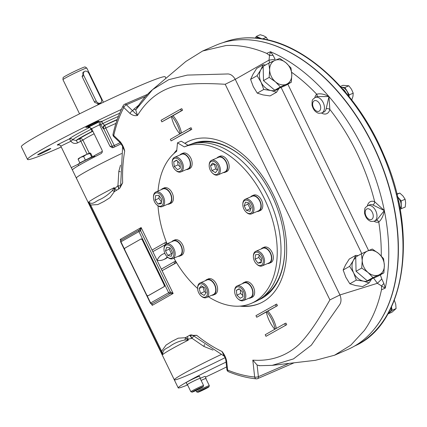 <?xml version="1.0" encoding="UTF-8"?>
<svg xmlns="http://www.w3.org/2000/svg" width="427" height="427" viewBox="0 0 427 427"><rect width="100%" height="100%" fill="white"/><g stroke="black" fill="none" stroke-linecap="round" stroke-linejoin="round"><path stroke-width="0.64" d="M242.899 295.617L240.652 293.477L240.246 289.784M236.35 290.344L239.157 288.748L242.488 291.924L243.016 296.69L240.204 298.286L236.873 295.116L236.35 290.344L239.43 289.01M240.652 293.477L236.873 295.116M237.924 298.783L238.346 299.162A7.958 5.017 -113.4 0 0 243.406 300.587A7.958 5.017 -113.4 0 0 244.623 290.798A7.958 5.017 -113.4 0 0 237.076 285.983A7.958 5.017 -113.4 0 0 234.658 290.654L234.647 291.219A7.072 4.462 -113.4 0 0 237.924 298.783A7.072 4.462 -113.4 0 0 243.646 299.065A7.072 4.462 -113.4 0 0 243.507 291.347A7.072 4.462 -113.4 0 0 238.026 286.832A7.072 4.462 -113.4 0 0 234.647 291.219M243.406 300.587L250.334 297.582A7.958 5.017 -113.4 0 0 251.775 288.284A7.958 5.017 -113.4 0 0 244.004 282.984L237.076 285.983M261.383 261.052L258.826 257.492L259.077 254.855M255.052 259.125L255.463 254.754L258.751 254.401L261.628 258.415L261.217 262.786L257.929 263.144L255.052 259.125L258.826 257.492M261.324 261.671L257.929 263.144M256.643 264.099L257.059 264.484A7.958 5.017 -113.4 0 0 258.319 265.418A7.958 5.017 -113.4 0 0 262.125 265.909A7.958 5.017 -113.4 0 0 264.382 259.301A7.958 5.017 -113.4 0 0 259.6 251.791A7.958 5.017 -113.4 0 0 255.794 251.306A7.958 5.017 -113.4 0 0 253.371 255.97L253.366 256.536A7.072 4.462 -113.4 0 0 256.643 264.099A7.072 4.462 -113.4 0 0 263.165 262.488A7.072 4.462 -113.4 0 0 258.901 252.821A7.072 4.462 -113.4 0 0 253.366 256.536M262.125 265.909L269.053 262.904A7.958 5.017 -113.4 0 0 270.488 253.606A7.958 5.017 -113.4 0 0 262.717 248.3L255.794 251.306M250.814 208.91L250.185 208.75L247.959 204.165L248.423 202.878M246.411 210.388L244.18 205.803L245.504 202.126L249.048 203.038L251.273 207.623L249.955 211.301L246.411 210.388L250.185 208.75M247.959 204.165L244.18 205.803M246.096 212.048L246.512 212.427A7.958 5.017 -113.4 0 0 251.578 213.852A7.958 5.017 -113.4 0 0 251.882 213.703A7.958 5.017 -113.4 0 0 252.907 204.309A7.958 5.017 -113.4 0 0 245.247 199.249A7.958 5.017 -113.4 0 0 244.943 199.404A7.958 5.017 -113.4 0 0 242.824 203.919L242.819 204.485A7.072 4.462 -113.4 0 0 246.096 212.048A7.072 4.462 -113.4 0 0 252.683 207.986A7.072 4.462 -113.4 0 0 244.698 200.471A7.072 4.462 -113.4 0 0 242.819 204.485M251.578 213.852L258.5 210.853A7.958 5.017 -113.4 0 0 258.81 210.698A7.958 5.017 -113.4 0 0 259.829 201.304A7.958 5.017 -113.4 0 0 252.17 196.249L245.247 199.249M217.562 170.031L215.704 168.932L214.343 164.005M215.486 172.684L211.925 170.57L210.5 165.724L212.641 162.997L216.201 165.11L217.626 169.951L215.486 172.684M215.704 168.932L211.925 170.57M214.279 164.085L210.5 165.724M212.465 173.116L212.881 173.495A7.958 5.017 -113.4 0 0 217.946 174.921A7.958 5.017 -113.4 0 0 220.327 170.912A7.958 5.017 -113.4 0 0 217.658 162.778A7.958 5.017 -113.4 0 0 211.611 160.317A7.958 5.017 -113.4 0 0 209.23 164.32A7.958 5.017 -113.4 0 0 209.193 164.987L209.182 165.553A7.072 4.462 -113.4 0 0 212.465 173.116A7.072 4.462 -113.4 0 0 218.939 171.718A7.072 4.462 -113.4 0 0 215.096 162.079A7.072 4.462 -113.4 0 0 209.214 164.961A7.072 4.462 -113.4 0 0 209.182 165.553M217.946 174.921L224.869 171.916A7.958 5.017 -113.4 0 0 227.255 167.912A7.958 5.017 -113.4 0 0 224.586 159.778A7.958 5.017 -113.4 0 0 218.539 157.312L211.611 160.317M206.182 292.794L204.325 291.689L202.964 286.768M201.261 285.759L204.821 287.873L206.241 292.714L204.106 295.441L200.546 293.328L199.121 288.487L201.261 285.759M202.9 286.848L199.121 288.487M204.325 291.689L200.546 293.328M200.909 295.772L201.33 296.151A7.958 5.017 -113.4 0 0 206.39 297.576A7.958 5.017 -113.4 0 0 208.776 293.573A7.958 5.017 -113.4 0 0 206.108 285.439A7.958 5.017 -113.4 0 0 200.06 282.973A7.958 5.017 -113.4 0 0 197.674 286.981A7.958 5.017 -113.4 0 0 197.637 287.643L197.632 288.209A7.072 4.462 -113.4 0 0 200.909 295.772A7.072 4.462 -113.4 0 0 207.533 293.477A7.072 4.462 -113.4 0 0 202.932 284.361A7.072 4.462 -113.4 0 0 197.632 288.209M206.39 297.576L213.319 294.577A7.958 5.017 -113.4 0 0 214.754 285.279A7.958 5.017 -113.4 0 0 206.988 279.973L200.06 282.973M180.279 167.016L178.032 164.881L177.627 161.187M180.397 168.094L177.589 169.69L174.253 166.514L173.73 161.748L176.538 160.152L179.874 163.322L180.397 168.094M176.815 160.413L173.73 161.748M178.032 164.881L174.253 166.514M175.444 170.106L175.865 170.485A7.958 5.017 -113.4 0 0 180.925 171.91A7.958 5.017 -113.4 0 0 182.142 162.121A7.958 5.017 -113.4 0 0 174.595 157.307A7.958 5.017 -113.4 0 0 172.177 161.977L172.166 162.543A7.072 4.462 -113.4 0 0 173.239 167.096A7.072 4.462 -113.4 0 0 175.444 170.106A7.072 4.462 -113.4 0 0 181.961 168.532A7.072 4.462 -113.4 0 0 177.771 158.865A7.072 4.462 -113.4 0 0 172.166 162.543M180.925 171.91L187.853 168.905A7.958 5.017 -113.4 0 0 189.065 159.116A7.958 5.017 -113.4 0 0 181.523 154.307L174.595 157.307M161.449 201.95L158.892 198.384L159.143 195.747M161.694 199.313L161.283 203.684L157.995 204.037L155.113 200.023L155.529 195.651L158.817 195.294L161.694 199.313M158.892 198.384L155.113 200.023M161.39 202.569L157.995 204.037M156.73 204.784L157.147 205.163A7.958 5.017 -113.4 0 0 158.401 206.102A7.958 5.017 -113.4 0 0 162.212 206.588A7.958 5.017 -113.4 0 0 164.47 199.98A7.958 5.017 -113.4 0 0 159.687 192.476A7.958 5.017 -113.4 0 0 155.882 191.985A7.958 5.017 -113.4 0 0 153.458 196.655L153.448 197.221A7.072 4.462 -113.4 0 0 156.73 204.784A7.072 4.462 -113.4 0 0 157.846 205.617A7.072 4.462 -113.4 0 0 163.365 202.297A7.072 4.462 -113.4 0 0 158.673 193.33A7.072 4.462 -113.4 0 0 153.448 197.221M162.212 206.588L169.135 203.588A7.958 5.017 -113.4 0 0 171.392 196.98A7.958 5.017 -113.4 0 0 166.61 189.471A7.958 5.017 -113.4 0 0 162.804 188.985L155.882 191.985M172.102 253.921L171.478 253.761L169.247 249.176L169.711 247.89M170.336 248.05L172.561 252.635L171.243 256.312L167.699 255.399L165.473 250.814L166.792 247.137L170.336 248.05M169.247 249.176L165.473 250.814M171.478 253.761L167.699 255.399M167.277 256.84L167.694 257.219A7.958 5.017 -113.4 0 0 172.759 258.645A7.958 5.017 -113.4 0 0 173.063 258.49A7.958 5.017 -113.4 0 0 174.088 249.096A7.958 5.017 -113.4 0 0 166.429 244.041A7.958 5.017 -113.4 0 0 166.119 244.191A7.958 5.017 -113.4 0 0 164.005 248.711L163.995 249.272A7.072 4.462 -113.4 0 0 167.277 256.84A7.072 4.462 -113.4 0 0 172.049 257.967A7.072 4.462 -113.4 0 0 171.168 246.907A7.072 4.462 -113.4 0 0 163.995 249.272M172.759 258.645L179.682 255.64A7.958 5.017 -113.4 0 0 181.123 246.342A7.958 5.017 -113.4 0 0 173.351 241.036L166.429 244.041M201.144 387.753L193.858 391.212L201.144 387.753M198.731 388.693L198.897 389.029M203.188 386.734L203.594 385.554A7.072 0.374 154.1 0 0 203.594 385.533A7.072 0.374 154.1 0 0 201.122 386.408A7.072 0.374 154.1 0 0 194.354 389.643A7.072 0.374 154.1 0 0 190.869 391.714A7.072 0.374 154.1 0 0 190.885 391.724L192.065 392.13A6.191 0.326 154.1 0 0 194.21 391.351A6.191 0.326 154.1 0 0 200.007 388.591A6.191 0.326 154.1 0 0 203.188 386.734A6.191 0.326 154.1 0 0 197.477 389.12A6.191 0.326 154.1 0 0 192.065 392.13M203.594 385.533L200.124 378.381A7.072 0.374 154.1 0 0 197.653 379.261A7.072 0.374 154.1 0 0 190.885 382.496A7.072 0.374 154.1 0 0 187.4 384.562L190.869 391.714M203.989 389.013L206.892 387.753L206.401 388.228L200.092 391.228L203.989 389.013M202.825 389.605L203.001 389.968M208.91 386.873L209.315 385.693A7.072 0.374 154.1 0 0 209.315 385.672A7.072 0.374 154.1 0 0 204.933 387.412A7.072 0.374 154.1 0 0 197.92 390.945A7.072 0.374 154.1 0 0 196.591 391.853A7.072 0.374 154.1 0 0 196.607 391.869L197.786 392.274A6.191 0.326 154.1 0 0 201.747 390.673A6.191 0.326 154.1 0 0 207.746 387.647A6.191 0.326 154.1 0 0 208.91 386.873A6.191 0.326 154.1 0 0 203.199 389.264A6.191 0.326 154.1 0 0 197.786 392.274M209.315 385.672L205.846 378.525A7.072 0.374 154.1 0 0 201.117 380.425M76.641 178.187A44.211 2.332 -25.9 0 1 76.332 178.075L174.301 379.827A44.211 2.332 154.1 0 1 220.999 354.607A44.211 2.332 154.1 0 0 174.301 379.827A44.211 2.332 154.1 0 0 225.066 357.687M226.07 362.117A44.211 2.332 154.1 0 0 178.208 387.881A44.211 2.332 154.1 0 0 187.586 384.951M205.446 377.094A44.211 2.332 154.1 0 0 226.598 366.932M82.283 73.044A3.539 2.738 -119.6 0 1 83.425 73.289M100.025 103.195L99.165 104.188L94.639 102.357L82.107 76.54L83.948 71.966M79.545 113.838L62.956 79.678A13.264 0.699 -25.9 0 1 62.956 79.657L63.1 77.623A12.244 0.646 -25.9 0 1 73.834 71.715A12.244 0.646 -25.9 0 1 85.117 66.932L86.804 68.074A13.264 0.699 -25.9 0 1 86.82 68.09L103.409 102.25M62.956 79.657A13.264 0.699 -25.9 0 1 74.581 73.257A13.264 0.699 -25.9 0 1 86.804 68.074M255.773 38.088L256.478 37.779A7.339 4.628 66.6 0 1 260.593 38.633M342.662 88.933A7.339 4.628 66.6 0 1 345.753 92.52M341.333 87.439A7.339 4.628 66.6 0 1 348.539 95.888M398.524 201.192A7.339 4.628 66.6 0 1 399.528 206.129M397.606 197.093A7.339 4.628 66.6 0 1 399.976 208.536M389.488 310.941A7.339 4.628 66.6 0 1 388.821 312.212M391.362 307.162A7.339 4.628 66.6 0 1 389.173 312.495L388.511 312.777M200.172 378.477A7.339 0.39 154.1 0 0 200.364 378.269L199.398 376.283A7.339 0.39 154.1 0 0 196.836 377.19A7.339 0.39 154.1 0 0 189.812 380.548A7.339 0.39 154.1 0 0 186.193 382.693L187.159 384.679A7.339 0.39 154.1 0 0 187.442 384.658M200.364 378.269A7.339 0.39 154.1 0 0 197.797 379.176A7.339 0.39 154.1 0 0 190.773 382.533A7.339 0.39 154.1 0 0 187.159 384.679M205.889 378.616A7.339 0.39 154.1 0 0 206.086 378.407L205.12 376.422A7.339 0.39 154.1 0 0 200.332 378.338M206.086 378.407A7.339 0.39 154.1 0 0 201.112 380.409M92.392 156.72L90.85 153.539L90.161 152.994A6.629 0.352 -25.9 0 1 90.161 152.994A6.629 0.352 154.1 0 0 86.537 154.435L83.617 156.421L80.618 157.349A6.629 0.352 154.1 0 0 78.28 158.764L78.136 159.346L79.844 162.868L91.933 156.81L94.538 156.293A9.282 0.491 154.1 0 0 86.179 159.917A9.282 0.491 154.1 0 0 78.162 164.246A9.282 0.491 154.1 0 0 78.04 164.411L78.605 165.575M90.161 152.994L89.974 153.517L86.537 154.435A6.629 0.352 154.1 0 0 80.618 157.349L78.136 159.346M94.949 156.72L94.746 156.303A9.282 0.491 154.1 0 0 94.538 156.293M82.534 163.333A9.282 0.491 154.1 0 0 79.054 165.313M83.617 156.421L85.325 159.944M89.974 153.517L91.682 157.04M249.304 39.903A165.623 104.455 66.6 0 1 377.964 155.7A165.623 104.455 66.6 0 1 374.532 328.758M142.431 240.193L164.027 284.676A1.767 1.116 66.6 0 1 163.829 286.816L148.26 295.66A1.767 1.116 66.6 0 1 148.19 295.697A1.767 1.116 66.6 0 1 146.514 294.625L124.914 250.147A1.767 1.116 66.6 0 1 125.116 248.007L140.686 239.157A1.767 1.116 66.6 0 1 140.755 239.125A1.767 1.116 66.6 0 1 142.431 240.193L142.746 240.059A1.767 1.116 66.6 0 0 141.07 238.987A1.767 1.116 66.6 0 0 141.001 239.019L140.825 239.099M148.26 295.66L148.575 295.527A1.767 1.116 66.6 0 1 148.505 295.559A1.767 1.116 66.6 0 1 148.436 295.585M164.027 284.676L164.342 284.537A1.767 1.116 66.6 0 1 164.144 286.677L148.575 295.527M164.342 284.537L142.746 240.059M43.389 151.67A7.296 0.384 -25.9 0 1 50.781 148.505A7.296 0.384 -25.9 0 1 44.387 152.039A7.296 0.384 -25.9 0 1 37.656 154.878A7.296 0.384 -25.9 0 1 43.389 151.67M98.899 121.119A7.296 0.384 -25.9 0 1 98.947 121.135A7.296 0.384 -25.9 0 1 92.552 124.668A7.296 0.384 -25.9 0 1 85.822 127.508A7.296 0.384 -25.9 0 1 91.885 124.14A7.296 0.384 -25.9 0 1 98.899 121.119M119.677 113.256A33.525 1.772 -25.9 0 0 102.032 121.3A2.653 0.294 -115.6 0 0 102.795 123.531A2.653 0.31 -26.9 0 0 100.82 124.844L103.361 128.831A2.653 2.637 91.4 0 1 104.572 125.282L102.795 123.531A30.909 1.633 -25.9 0 1 118.407 116.4M100.478 121.257A46.863 2.471 -25.9 0 0 87.85 127.476L89.195 127.209L91.645 128.698A44.211 2.332 -25.9 0 1 99.539 124.812L100.82 124.844A2.653 2.637 -88.6 0 1 102.032 121.3L100.478 121.257C99.326 121.898 99.011 123.083 99.539 124.812L109.952 146.258L112.269 146.317A2.653 2.637 -88.6 0 0 113.438 147.512M87.85 127.476L89.403 127.513A2.653 0.817 -116.9 0 1 91.154 129.264A2.653 0.31 153.1 0 1 91.784 128.986M89.937 127.321A2.653 2.637 91.4 0 0 89.403 127.513A33.525 1.772 -25.9 0 0 69.404 138.876A2.653 2.631 -141.3 0 1 72.718 139.741L70.866 141.268C72.707 143.435 74.949 143.974 77.591 142.88A2.653 0.267 63.8 0 0 76.134 140.488L72.718 139.741A30.909 1.633 -25.9 0 1 91.154 129.264L91.944 131.5A2.653 2.637 91.4 0 1 92.878 131.238M58.782 144.822L58.782 144.822C58.867 144.438 59.545 144.87 60.815 146.125L70.866 141.268A2.653 0.267 -116.2 0 0 69.404 138.876L57.309 144.833C58.595 144.278 59.78 144.732 60.853 146.194L71.266 167.64L78.157 164.251M58.926 144.87L58.926 144.87A46.863 2.471 -25.9 0 1 57.309 144.833M114.97 146.781A2.653 0.496 64.7 0 1 114.249 145.49L112.269 146.317L103.782 128.842L105.763 128.02A2.653 0.496 64.7 0 1 104.994 125.292A24.761 1.308 -25.9 0 1 117.147 119.822M121.113 143.867A44.211 2.332 -25.9 0 0 113.513 147.48L112.269 147.747L109.952 146.258M91.645 128.698L102.058 150.144C102.619 151.67 102.229 152.85 100.889 153.693A44.211 2.332 -25.9 0 0 72.43 169.866L71.266 167.64M92.915 131.313A2.653 2.637 -88.6 0 0 92.365 131.511A2.653 1.009 -117.1 0 1 93.129 131.751M61.232 146.973A79.977 4.222 -25.9 0 1 28.081 159.639A79.977 4.222 -25.9 0 1 27.52 159.431A79.977 4.222 -25.9 0 1 121.385 109.424M76.332 178.075A44.211 2.332 -25.9 0 1 121.567 153.549A44.211 2.332 154.1 0 0 76.332 178.075L71.539 168.195M27.52 159.431L21.35 146.723A79.977 4.222 -25.9 0 1 91.453 107.994A79.977 4.222 -25.9 0 1 165.238 76.855L165.948 78.317M191.077 144.203A84.888 53.535 66.6 0 1 245.392 159.26A84.888 53.535 66.6 0 1 284.745 250.025A84.888 53.535 66.6 0 1 262.178 298.201A84.888 53.535 66.6 0 1 258.602 299.962M197.226 142.928A84.002 52.975 66.6 0 1 245.605 159.447M284.745 249.742A84.002 52.975 66.6 0 1 263.737 296.343M184.923 143.387A88.533 55.836 66.6 0 1 186.535 142.415A88.533 55.836 66.6 0 1 189.62 140.857M260.048 303.309A88.533 55.836 66.6 0 1 241.559 305.962M175.049 152.54A88.533 55.836 66.6 0 1 176.773 150.448M184.822 143.328A88.533 55.836 66.6 0 1 185.905 142.687A88.533 55.836 66.6 0 1 189.305 140.99A88.533 55.836 66.6 0 1 275.751 200.012A88.533 55.836 66.6 0 1 259.733 303.448A88.533 55.836 66.6 0 1 239.867 306.116M173.778 153.667A88.533 55.836 66.6 0 1 176.815 149.968M112.264 190.645A3.539 2.012 -169.3 0 1 114.383 191.52L114.271 187.629A44.211 2.332 -25.9 0 0 88.683 202.072L89.996 205.43L90.647 205.013L88.683 202.072C92.814 205.435 95.611 201.085 99.651 199.612C103.857 197.77 108.058 194.781 112.264 190.645L114.271 187.629L114.708 188.52L114.399 191.558L116.464 190.383A3.539 0.929 -145.1 0 0 114.708 188.52L117.708 185.894A44.211 2.332 -25.9 0 1 117.937 185.777L120.627 185.809M161 351.651L161.646 351.229L162.735 354.575L161 351.651L89.996 205.43M192.347 335.136A3.539 3.528 109.3 0 1 192.353 335.136A3.539 3.528 109.3 0 1 193.452 335.766L192.347 335.136A3.539 3.528 109.3 0 0 189.636 335.296A3.539 0.811 -116.6 0 1 191.99 338.28A3.539 0.502 130.2 0 0 193.479 335.793L224.372 356.278M212.993 350.097L203.828 346.409L191.99 338.28A44.211 2.332 154.1 0 0 191.76 338.397A3.539 0.833 63.4 0 0 189.391 335.419L196.714 335.312L193.452 335.766M189.62 335.291L189.636 335.296A47.749 2.519 154.1 0 0 189.391 335.419L187.432 336.535A3.539 1.1 91.7 0 1 187.891 339.235L185.366 337.709L187.432 336.535M191.76 338.397L187.891 339.235L188.323 340.132A44.211 2.332 154.1 0 0 162.735 354.575C162.441 348.806 167.229 348.565 170.619 345.827C174.419 343.111 179.143 341.168 184.79 340.004A3.539 2.247 114.6 0 0 185.382 337.741L188.323 340.132L184.79 340.004M120.654 185.841L122.661 182.809L119.838 188.142L116.464 190.383M118.519 189.214A3.539 0.833 63.4 0 0 117.708 185.894M118.797 189.054A3.539 0.811 63.4 0 0 117.937 185.777L118.818 171.35L120.505 165.164M114.399 191.558L109.995 197.658L104.055 201.427L97.815 204.581L90.647 205.013L161.646 351.229L166.034 345.096L171.974 341.328L178.208 338.173L185.366 337.709M167.331 256.889A26.527 16.728 66.6 0 1 163.541 259.632A26.527 16.728 66.6 0 1 157.093 260.363A26.527 16.728 66.6 0 1 163.295 253.91A26.527 16.728 66.6 0 1 164.865 253.371M167.704 257.225A26.527 16.728 66.6 0 1 164.801 259.088L163.541 259.632M163.295 253.91L164.555 253.36A26.527 16.728 66.6 0 1 164.811 253.254M165.5 244.441L164.731 242.851L152.081 250.041L152.85 251.626L166.76 243.892L165.991 242.306L164.731 242.851M152.85 251.626L165.628 244.538M162.105 270.691L174.755 263.502L173.986 261.916L161.337 269.101L162.105 270.691L176.015 262.957L175.246 261.367L173.986 261.916M174.755 263.502L176.015 262.957M171.782 116.213L181.31 110.801L180.541 109.211L161.075 120.27L161.849 121.86L171.376 116.443A26.527 16.728 66.6 0 0 179.863 133.918L170.336 139.335L171.104 140.921L190.565 129.861L189.796 128.276L180.269 133.688A26.527 16.728 66.6 0 0 171.782 116.213L173.042 115.669A26.527 16.728 66.6 0 1 181.491 132.989M161.849 121.86L171.408 116.592M180.541 109.211L181.801 108.666L182.569 110.251L181.31 110.801M173.042 115.669L182.569 110.251M171.104 140.921L191.824 129.317L191.056 127.726L189.796 128.276M190.565 129.861L191.824 129.317M265.984 336.321L286.704 324.712L265.984 336.321L265.215 334.731L274.742 329.313A26.527 16.728 66.6 0 1 266.256 311.838L256.728 317.256L266.288 311.993M285.444 325.262L284.676 323.671L275.148 329.084A26.527 16.728 66.6 0 0 266.661 311.609L267.921 311.064A26.527 16.728 66.6 0 1 276.37 328.39M266.661 311.609L277.449 305.652L276.68 304.061L255.96 315.665L256.728 317.256M267.921 311.064L277.449 305.652M284.676 323.671L285.935 323.127L286.704 324.712M276.189 306.196L275.42 304.606M130.043 113.475A2.653 1.148 -46.4 0 1 132.616 110.742L137.499 115.445C135.103 116.075 132.616 115.418 130.043 113.475L123.798 107.529A2.653 1.148 -46.4 0 1 126.376 104.802A2.653 1.671 -113.4 0 0 124.631 104.273A2.653 2.653 0 0 0 123.339 105.48C118.861 114.073 115.429 123.627 113.048 134.131A2.653 2.653 0 0 0 113.806 136.64A2.653 1.148 -46.4 0 1 113.742 135.54A2.653 1.559 -167.2 0 1 113.048 134.131M145.49 96.513L126.376 104.802L132.616 110.742L133.939 109.115L139.069 104.962M136.01 109.445A2.653 1.889 51 0 1 133.939 109.115M152.604 89.601L135.743 109.894L137.499 115.445C146.979 100.014 159.613 90.204 175.401 86.019C191.034 82.923 208.541 83.345 225.205 84.274L235.25 79.326C233.195 75.931 230.793 74.138 228.05 73.956L187.309 75.093L168.772 79.662L152.604 89.601L185.868 61.461L202.649 51.005L225.974 45.54C239.072 44.824 252.651 47.44 266.71 53.38L269.538 55.451L270.483 51.742L266.71 53.38M257.113 365.042L252.805 360.142C270.803 361.386 286.223 356.161 299.055 344.456C310.979 332.35 320.778 315.724 329.906 299.893L339.951 294.95C341.344 298.649 341.333 301.772 339.908 304.323L311.31 345.197L293.472 358.91L272.143 365.368L259.808 365.677L257.113 365.042L258.388 376.673A2.653 0.907 173.7 0 1 254.657 377.02A2.653 1.943 95.5 0 0 256.291 378.84A2.653 2.653 0 0 0 257.604 378.637A2.653 1.671 -113.4 0 0 258.388 376.673L289.015 363.398M123.339 105.48A2.653 1.831 -152.4 0 0 123.798 107.529A163.141 102.886 -113.4 0 0 113.742 135.54L119.987 141.481A2.653 1.148 133.6 0 0 120.046 142.586C121.903 145.089 122.859 146.739 122.912 147.539L124.7 151.094L122.672 146.92M119.987 141.481C122.293 144.182 123.862 147.384 124.7 151.094C122.944 161.086 122.266 171.654 122.661 182.809M120.046 142.586A2.653 1.148 133.6 0 0 120.051 142.586L113.806 136.64M226.652 361.146C225.904 357.564 224.356 354.346 222.008 351.496L223.775 355.243C223.929 355.328 225.621 358.354 225.904 360.618L225.904 360.618A2.653 0.907 -6.3 0 0 226.652 361.146L227.634 370.081A163.141 102.886 -113.4 0 0 254.657 377.02L252.805 360.142M224.218 356.001L222.008 351.496C213.409 347.386 204.976 341.995 196.714 335.312M151.82 303.864L152.22 305.364L152.156 303.752A1.324 1.025 -119.6 0 1 150.635 302.967L150.384 303.138A1.324 1.324 0 0 0 152.108 303.778A1.324 0.838 -113.4 0 0 152.156 303.752L170.159 293.52A1.324 0.838 -113.4 0 0 170.309 291.913L168.638 292.741A1.324 1.025 60.4 0 0 170.159 293.52L173.143 293.472L170.309 291.913L140.611 230.756A1.324 0.838 -113.4 0 0 139.357 229.95L139.357 229.95A1.324 0.838 -113.4 0 0 139.303 229.977A1.324 1.025 60.4 0 0 139.229 230.014A1.324 1.025 60.4 0 0 138.94 231.578L140.611 230.756L141.129 227.548L139.367 229.95A1.324 1.324 0 0 0 139.229 230.014L121.225 240.246A1.324 1.025 -119.6 0 1 121.3 240.209L139.154 230.062M151.836 303.821A1.324 0.838 -113.4 0 0 152.103 303.778A1.324 0.838 -113.4 0 0 152.108 303.778L152.103 303.778M151.505 303.885L152.22 305.364L173.143 293.472L141.129 227.548L120.211 239.435L121.449 240.118M120.793 240.641L120.211 239.435L120.99 240.417M203.828 346.409A3.539 0.299 112.5 0 0 204.549 344.509M120.281 171.755L118.818 171.35M315.211 97.473A8.401 5.3 66.6 0 1 323.298 102.811A8.401 5.3 66.6 0 1 322.22 112.723A8.401 5.3 66.6 0 1 321.894 112.883C319.593 113.433 318.003 113.336 317.138 112.6C314.726 111.436 313.023 108.965 312.03 105.181C312.11 98.722 312.212 100.035 315.211 97.473L317.325 96.561L328.977 96.587C324.461 94.089 320.367 93.294 316.695 94.202A2.653 2.012 -132.2 0 1 316.765 96.801M321.494 113.038A11.054 6.971 -113.4 0 0 329.836 109.413A2.653 1.559 12.8 0 0 326.148 108.826L328.977 96.587A165.793 104.562 -113.4 0 0 270.483 51.742L273.045 55.259L275.127 59.321L269.01 60.116L235.25 79.326L339.951 294.95L377.383 283.293L373.967 278.601M367.375 205.867A11.054 6.971 -113.4 0 1 374.666 201.736A160.488 101.215 -113.4 0 0 329.836 109.413L328.977 96.587A165.793 104.562 -113.4 0 1 384.327 210.575L374.666 201.736A2.653 1.729 -67.7 0 1 372.824 204.955L384.327 210.575L376.747 220.076L374.442 221.095C372.136 221.645 370.551 221.549 369.681 220.812C367.268 219.649 365.565 217.178 364.578 213.393C364.653 206.935 364.754 208.248 367.759 205.681A8.401 5.3 66.6 0 1 375.84 211.023A8.401 5.3 66.6 0 1 374.762 220.935A8.401 5.3 66.6 0 1 374.442 221.095M374.041 221.25A11.054 6.971 -113.4 0 0 378.786 222.072A2.653 2.055 73.3 0 0 376.214 220.327M381.258 255.976A160.488 101.215 -113.4 0 0 378.786 222.072C381.626 219.451 383.473 215.619 384.327 210.575A165.793 104.562 -113.4 0 1 385.266 288.124L381.487 289.762C378.034 305.657 372.317 319.236 364.338 330.493L350.791 345.197L334.538 355.227L315.42 360.313L272.143 365.368M269.565 62.801L269.01 60.116L269.538 55.451M380.041 274.102L381.797 278.996L377.383 283.293L381.535 285.935L381.487 289.762M381.535 285.935L383.846 283.443L385.266 288.124L381.519 286.063M381.797 278.996L383.846 283.443M269.65 55.521L273.045 55.259M334.538 355.227L347.759 349.494A165.793 104.562 -113.4 0 0 377.746 155.791A165.793 104.562 -113.4 0 0 215.87 45.267L202.649 51M242.445 283.656A8.401 5.3 66.6 0 1 243.828 282.578A8.401 5.3 66.6 0 1 251.791 287.654A8.401 5.3 66.6 0 1 250.51 297.987A8.401 5.3 66.6 0 1 248.776 298.259M243.828 282.578L245.402 281.895A8.401 5.3 66.6 0 1 253.366 286.976A8.401 5.3 66.6 0 1 252.085 297.309L250.51 297.987M205.43 280.646A8.401 5.3 66.6 0 1 206.812 279.568A8.401 5.3 66.6 0 1 213.196 282.167A8.401 5.3 66.6 0 1 216.009 290.75A8.401 5.3 66.6 0 1 213.495 294.982A8.401 5.3 66.6 0 1 211.76 295.249M206.812 279.568L208.387 278.884A8.401 5.3 66.6 0 1 214.765 281.484A8.401 5.3 66.6 0 1 217.583 290.072A8.401 5.3 66.6 0 1 215.069 294.299L213.495 294.982M261.164 248.978A8.401 5.3 66.6 0 1 262.546 247.895A8.401 5.3 66.6 0 1 266.56 248.413A8.401 5.3 66.6 0 1 271.609 256.333A8.401 5.3 66.6 0 1 269.229 263.31A8.401 5.3 66.6 0 1 267.494 263.576M262.546 247.895L264.116 247.212A8.401 5.3 66.6 0 1 268.135 247.729A8.401 5.3 66.6 0 1 273.184 255.65A8.401 5.3 66.6 0 1 270.798 262.626L269.229 263.31M250.617 196.922A8.401 5.3 66.6 0 1 251.674 196.004A8.401 5.3 66.6 0 1 251.994 195.844A8.401 5.3 66.6 0 1 260.198 201.443A8.401 5.3 66.6 0 1 258.677 211.258A8.401 5.3 66.6 0 1 256.947 211.525M251.994 195.844L253.569 195.16A8.401 5.3 66.6 0 1 261.772 200.759A8.401 5.3 66.6 0 1 260.251 210.575L258.677 211.258M216.98 157.99A8.401 5.3 66.6 0 1 218.362 156.906A8.401 5.3 66.6 0 1 226.566 162.506A8.401 5.3 66.6 0 1 225.045 172.321A8.401 5.3 66.6 0 1 223.31 172.593M218.362 156.906L219.937 156.223A8.401 5.3 66.6 0 1 228.141 161.828A8.401 5.3 66.6 0 1 226.62 171.638L225.045 172.321M179.964 154.98A8.401 5.3 66.6 0 1 181.347 153.901A8.401 5.3 66.6 0 1 189.545 159.501A8.401 5.3 66.6 0 1 188.029 169.311A8.401 5.3 66.6 0 1 186.295 169.583M181.347 153.901L182.921 153.218A8.401 5.3 66.6 0 1 191.12 158.817A8.401 5.3 66.6 0 1 189.604 168.633L188.029 169.311M161.251 189.657A8.401 5.3 66.6 0 1 162.628 188.579A8.401 5.3 66.6 0 1 170.832 194.178A8.401 5.3 66.6 0 1 169.311 203.994A8.401 5.3 66.6 0 1 167.581 204.261M162.628 188.579L164.203 187.896A8.401 5.3 66.6 0 1 172.407 193.495A8.401 5.3 66.6 0 1 170.885 203.311L169.311 203.994M171.798 241.714A8.401 5.3 66.6 0 1 173.175 240.631A8.401 5.3 66.6 0 1 181.261 245.973A8.401 5.3 66.6 0 1 180.183 255.885A8.401 5.3 66.6 0 1 179.858 256.045A8.401 5.3 66.6 0 1 178.128 256.317M173.175 240.631L174.75 239.947A8.401 5.3 66.6 0 1 182.836 245.29A8.401 5.3 66.6 0 1 181.758 255.202A8.401 5.3 66.6 0 1 181.432 255.362L179.858 256.045M208.355 296.728A85.106 53.674 -113.4 0 0 251.354 303.346L255.132 301.708A85.106 53.674 -113.4 0 0 270.75 202.793A85.106 53.674 -113.4 0 0 188.083 145.265L181.261 141.214L177.488 142.853L176.698 151.227A85.106 53.674 -113.4 0 0 158.049 191.045M251.354 303.346A85.106 53.674 -113.4 0 0 266.971 204.432A85.106 53.674 -113.4 0 0 184.304 146.904L188.083 145.265M158.001 205.846A85.106 53.674 -113.4 0 0 167.058 243.764M173.922 258.138A85.106 53.674 -113.4 0 0 197.632 288.497M184.304 146.904L177.488 142.853M367.503 251.028A13.264 10.269 -119.6 0 1 378.573 253.441L383.542 258.586L384.359 265.354L383.873 272.864L379.075 274.86A13.264 10.269 -119.6 0 1 368.005 272.447A13.264 10.269 -119.6 0 1 362.219 260.534A13.264 10.269 -119.6 0 1 367.503 251.028L372.307 249.037L378.573 253.441A13.264 10.269 -119.6 0 1 384.359 265.354A13.264 10.269 60.4 0 1 379.075 274.86L372.968 277.593L368.005 272.447L361.733 268.044L362.219 260.534L361.402 253.766L367.503 251.028M383.873 272.864L378.205 276.088L367.295 280.817L356.059 271.268L355.728 256.99L361.402 253.766M372.968 277.593L367.295 280.817M361.733 268.044L356.059 271.268M286.512 84.226A13.264 10.269 -119.6 0 1 275.436 81.813L269.165 77.41L269.65 69.9L268.834 63.132L274.94 60.399A13.264 10.269 -119.6 0 1 286.01 62.812A13.264 10.269 -119.6 0 1 291.796 74.725A13.264 10.269 -119.6 0 1 286.512 84.226L280.406 86.964L275.436 81.813A13.264 10.269 -119.6 0 1 269.65 69.9A13.264 10.269 60.4 0 1 274.94 60.399L279.738 58.403L286.01 62.812L290.974 67.957L291.796 74.725L291.31 82.235L286.512 84.226M269.165 77.41L263.496 80.634L263.16 66.356L268.834 63.132M291.31 82.235L285.636 85.459L274.732 90.188L263.496 80.634M280.406 86.964L274.732 90.188M400.088 209.155L405.218 207.068L405.65 202.942L405.122 199.233L402.939 195.945L399.8 193.068L396.854 193.959M405.122 199.233L401.193 200.936L397.51 196.666M401.289 208.771L401.193 200.936M399.8 193.068L396.939 194.306M267.82 39.967L266.288 37.32L263.721 35.815L260.198 34.726L256.269 36.428L255.389 38.056M266.288 37.32L262.562 38.937M261.911 38.83L256.269 36.428M351.768 99.971L352.948 96.411L353.209 93.171L351.501 89.275L348.832 85.795L342.972 85.32L340.42 86.425M353.209 93.171L349.281 94.874L344.904 87.498L341.109 87.188M348.955 96.406L349.281 94.874M348.832 85.795L344.904 87.498M387.855 313.952L391.853 312.297L396.091 308.588L395.733 304.259L394.324 300.224M396.091 308.588L392.162 310.29L391.479 306.912M387.919 314L392.162 310.29M355.744 257.721A13.264 10.269 60.4 0 0 353.342 260.481L349.638 266.336L353.631 272.842L356.315 280.096L363.361 281.115L369.099 282.877L362.619 286.56L355.574 285.54L349.836 283.779L345.843 277.267L343.153 270.019L345.555 264.9L349.259 259.045L355.739 255.362L353.342 260.481A13.264 10.269 60.4 0 0 353.631 272.842A13.264 10.269 60.4 0 0 363.361 281.115A13.264 10.269 60.4 0 0 371.17 279.135M369.099 282.877L371.703 278.906M358.136 255.618L355.739 255.362M349.638 266.336L343.153 270.019M356.315 280.096L349.836 283.779M278.607 88.506A13.264 10.269 -119.6 0 1 270.793 90.487L263.753 89.462L261.062 82.214L257.07 75.707L260.774 69.847L263.176 64.733L256.691 68.416L252.992 74.271L250.59 79.39L253.28 86.638L257.267 93.145L263.011 94.906L270.056 95.931L276.536 92.248L270.793 90.487A13.264 10.269 -119.6 0 1 261.062 82.214A13.264 10.269 -119.6 0 1 260.774 69.847A13.264 10.269 -119.6 0 1 263.176 67.087M263.176 64.733L265.573 64.984M279.135 88.277L276.536 92.248M263.753 89.462L257.267 93.145M257.07 75.707L250.59 79.39M88.864 73.375A3.539 2.738 60.4 0 0 84.599 71.394A3.539 2.738 60.4 0 0 83.831 75.563L96.171 100.98A3.539 2.738 60.4 0 0 100.436 102.96A3.539 2.738 60.4 0 0 101.21 98.797L88.864 73.375M222.894 42.684L223.849 42.321A165.388 104.305 66.6 0 1 255.068 38.131A165.388 104.305 66.6 0 1 391.255 176.538A165.388 104.305 66.6 0 1 355.365 345.683L354.447 346.132M163.829 286.816L164.144 286.677M120.206 142.741A22.108 1.169 154.1 0 0 114.249 145.49L105.763 128.02A22.108 1.169 -25.9 0 1 115.947 123.414M117.26 119.491A28.294 1.494 -25.9 0 0 104.572 125.282L104.994 125.292A2.653 2.637 -88.6 0 0 103.782 128.842L103.361 128.831M102.331 151.377A22.108 1.169 154.1 0 0 92.787 156.64M89.286 153.256L82.918 140.141A2.653 2.605 48.6 0 0 79.406 138.876L76.134 140.488A28.294 1.494 -25.9 0 1 91.944 131.5L92.365 131.511A24.761 1.308 -25.9 0 0 79.406 138.876A2.653 0.267 -116.2 0 1 80.868 141.262L87.135 154.163M77.591 142.88L82.918 140.141A22.108 1.169 -25.9 0 1 94.105 133.763M228.514 371.714A2.653 2.653 0 0 1 226.886 369.552A2.653 0.907 -6.3 0 0 227.634 370.081A2.653 1.729 -67.7 0 0 228.514 371.714C237.903 375.573 247.164 377.948 256.291 378.84M146.824 295.126L150.635 302.967L168.638 292.741L138.94 231.578L120.937 241.81L124.716 249.587M120.686 241.976L120.937 241.81A1.324 1.025 -119.6 0 1 121.225 240.246A1.324 1.324 0 0 0 120.686 241.976L150.384 303.138M319.172 111.159A5.748 3.624 66.6 0 1 312.671 104.973A5.748 3.624 66.6 0 1 318.152 101.861A5.748 3.624 66.6 0 1 319.172 111.159M291.652 72.296A160.488 101.215 -113.4 0 1 316.695 94.202A11.054 6.971 -113.4 0 0 314.827 97.66M321.894 112.883L323.783 112.066A8.401 5.3 -113.4 0 0 324.104 111.906A8.401 5.3 -113.4 0 0 326.148 108.826M371.714 219.371A5.748 3.624 66.6 0 1 365.218 213.185A5.748 3.624 66.6 0 1 370.695 210.068A5.748 3.624 66.6 0 1 371.714 219.371M372.824 204.955A8.401 5.3 -113.4 0 0 369.643 204.864L367.759 205.681M329.906 299.893L225.205 84.274M287.835 84.21L368.608 250.558M281.099 87.428L361.781 253.59M83.831 75.563L82.107 76.54M96.171 100.98L94.447 101.957M196.591 391.853L195.966 390.561M174.301 379.827L178.208 387.881M79.822 162.82L78.162 164.246M223.849 42.321C233.718 38.579 244.271 37.16 255.511 38.067C302.86 41.008 357.015 90.599 383.756 154.862C418.615 233.323 405.73 323.26 355.365 345.683M148.19 295.697L148.505 295.559M140.755 239.125L141.07 238.987M119.827 188.136L120.622 185.708M147.502 94.362L124.631 104.273M294.123 362.801L257.604 378.637M226.886 369.552L225.904 360.618M151.718 303.65L152.119 303.773M120.622 185.681L122.613 146.776M152.69 89.526C146.071 95.125 140.408 101.946 135.695 109.979M258.965 365.699L272.266 365.352M84.599 71.394L83.137 72.227M100.436 102.96L97.756 104.482"/></g></svg>
